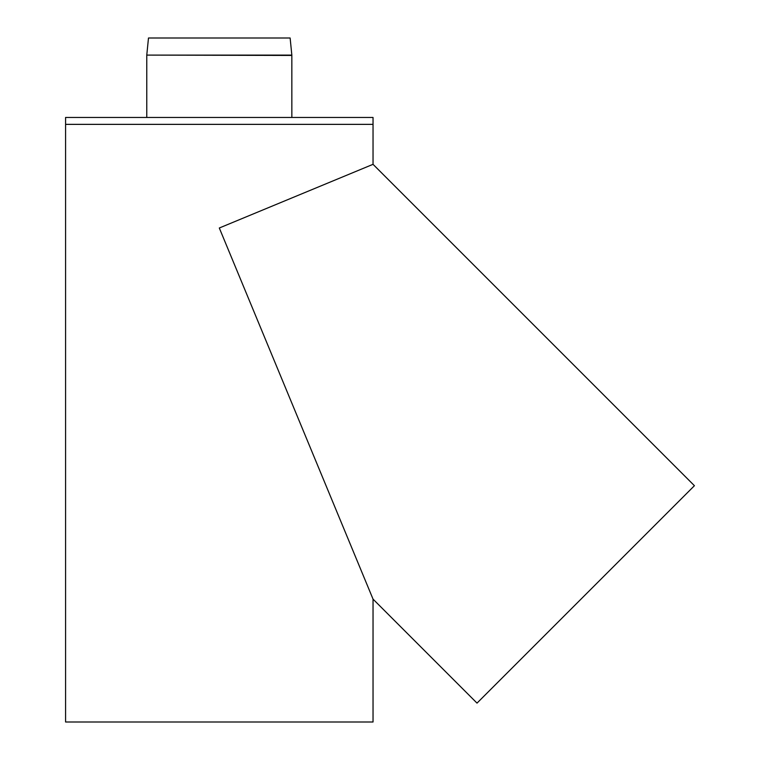 <?xml version="1.0" encoding="UTF-8"?>
<svg xmlns="http://www.w3.org/2000/svg" width="760" height="760" viewBox="0 0 760 760"><rect width="100%" height="100%" fill="white"/><g stroke="black" fill="none" stroke-linecap="round" stroke-linejoin="round"><path stroke-width="1.14" d="M219.307 228L373.036 164.321L219.307 228L373.036 599.127L219.307 228M65.578 124.364L373.036 124.364L65.578 124.364L65.578 722L373.036 722L373.036 599.127L477.014 703.114L694.422 485.706L373.036 164.321L373.036 117.458L65.578 117.458L65.578 124.364M291.84 55.1L290.13 38L148.485 38L146.775 55.1L291.84 55.1L291.849 117.458M146.775 55.1L291.849 55.442M146.766 55.442L146.766 117.458"/></g></svg>
